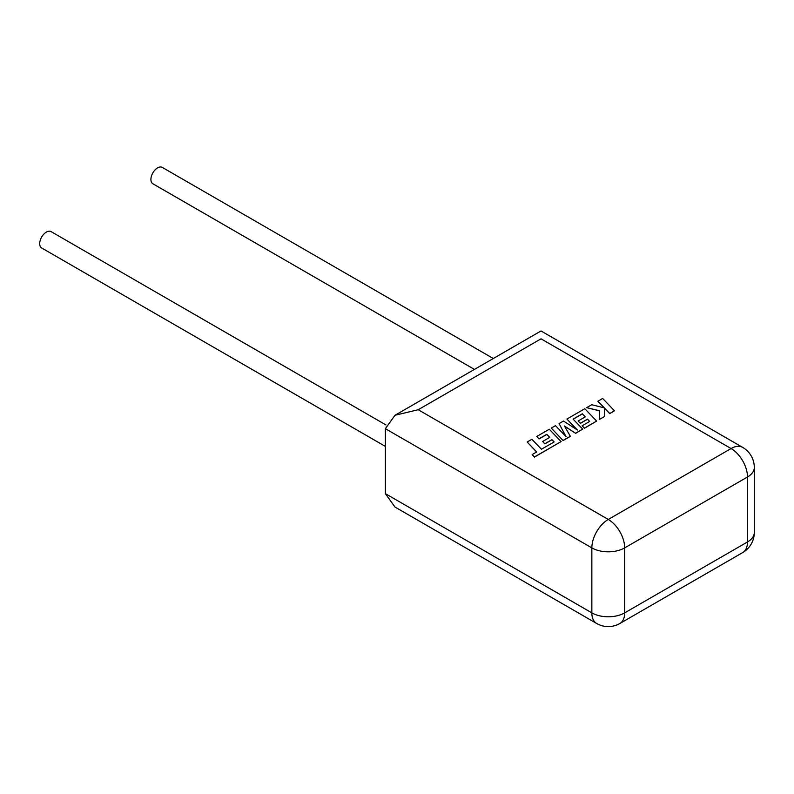 <?xml version="1.0" encoding="UTF-8"?>
<svg xmlns="http://www.w3.org/2000/svg" width="794" height="794" viewBox="0 0 794 794"><rect width="100%" height="100%" fill="white"/><g stroke="black" fill="none" stroke-linecap="round" stroke-linejoin="round"><path stroke-width="1.19" d="M386.003 424.969L51.094 231.61A9.439 5.449 120 0 0 43.819 234.141A9.439 5.449 120 0 0 39.7 243.639A9.439 5.449 120 0 0 41.655 247.966L385.368 446.407M474.425 369.409L152.865 183.761A9.439 5.449 -60 0 1 150.91 179.434A9.439 5.449 -60 0 1 155.029 169.936A9.439 5.449 -60 0 1 162.304 167.405L493.312 358.511M385.368 428.681L385.368 493.64L394.985 507.048L596.661 623.489A23.224 23.224 0 0 0 619.876 623.489A23.224 13.409 -120 0 0 624.689 612.859L747.501 541.955L747.501 476.986L624.689 547.89L624.689 612.859A23.224 13.409 0 0 1 591.848 612.859L591.848 547.89L385.368 428.681L394.985 415.272L418.21 409.724L608.264 519.455L731.076 448.55L541.022 338.82C541.022 328.587 541.022 328.587 541.022 338.82L418.21 409.724M527.166 442.01L536.704 451.965L532.159 454.595L534.451 456.977L561.1 441.583L549.279 429.236L536.734 436.482L538.997 438.824L546.808 434.308L549.756 437.375L542.63 441.484L544.823 443.767L551.949 439.648L554.143 441.95L541.439 449.235L531.891 439.281L527.166 442.01L536.635 452.014M532.159 454.595L534.451 457.096L561.1 441.583M536.734 436.482L538.997 438.953L546.808 434.437L549.676 437.415M542.63 441.484L544.823 443.896L551.949 439.777L554.063 442M582.33 413.803L585.277 416.87L578.151 420.979L580.345 423.262L587.471 419.143L589.664 421.445L582.101 425.812L584.364 428.155L596.631 421.078L584.801 408.731L566.916 419.053L577.446 430.04L563.492 421.028L559.065 423.589L566.082 436.69L555.492 425.653L551.274 428.085L563.105 440.551L570.39 436.353L564.405 425.981L575.63 433.326L582.707 429.117L573.119 419.123L582.33 413.803L585.198 416.91M563.105 440.432L570.39 436.224M564.524 426.18L575.63 433.326M575.63 433.196L582.707 429.117M573.199 419.202L582.33 413.932M578.151 420.979L580.345 423.381L587.471 419.272L589.585 421.495M582.101 425.812L584.364 428.284L596.631 421.078M566.916 419.053L577.129 429.832M559.065 423.589L565.924 436.531M551.274 428.085L563.105 440.551M597.912 401.159L604.343 407.858L591.709 404.742L586.657 407.659L599.41 410.706L599.242 419.56L604.71 416.413L604.681 408.245L609.732 413.505L614.467 410.776L602.626 398.439L597.912 401.288L604.184 407.818M614.467 410.776L609.732 413.634L604.681 408.374M586.657 407.659L599.401 410.835M599.242 419.56L604.71 416.413M385.368 493.64L591.848 612.859A23.224 13.409 120 0 0 596.661 623.489M742.688 552.574A23.224 23.224 0 0 0 754.3 532.466A23.224 13.409 0 0 1 747.501 541.955A23.224 13.409 60 0 1 742.688 552.574L619.876 623.489M754.3 467.507A23.224 23.224 0 0 0 742.688 447.399A23.224 13.409 -60 0 0 731.076 448.55A23.224 13.409 60 0 1 747.501 476.986A23.224 13.409 0 0 0 754.3 467.507L754.3 532.466M624.689 547.89A23.224 13.409 -120 0 0 608.264 519.455A23.224 13.409 -60 0 0 591.848 547.89A23.224 13.409 0 0 0 624.689 547.89M742.688 447.399L541.022 330.959L394.985 415.272"/></g></svg>
